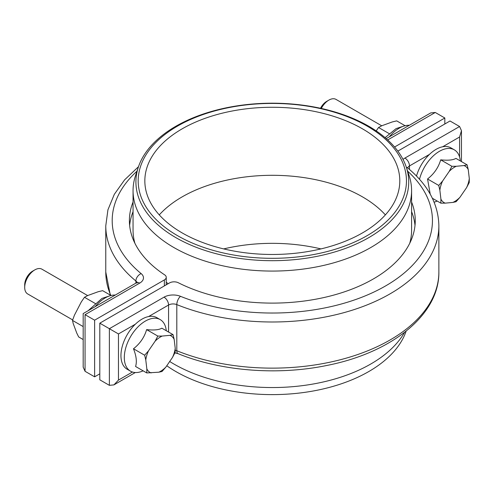 <?xml version="1.0" encoding="UTF-8"?>
<svg xmlns="http://www.w3.org/2000/svg" width="494" height="494" viewBox="0 0 494 494"><rect width="100%" height="100%" fill="white"/><g stroke="black" fill="none" stroke-linecap="round" stroke-linejoin="round"><path stroke-width="0.74" d="M419.511 179.273A29.757 17.179 -60 0 1 436.752 153.047A29.757 17.179 -60 0 1 454.307 149.83A29.757 17.179 -60 0 1 460.352 160.945M416.491 176.031A29.757 17.179 -60 0 1 433.386 151.102A29.757 17.179 -60 0 1 450.942 147.885L454.307 149.83M468.244 169.59A21.075 12.165 120 0 0 463.94 165.558L456.258 166.28A21.075 12.165 120 0 0 449.219 171.387L442.593 181.039A21.075 12.165 120 0 0 439.858 190.178L440.914 199.107A21.075 12.165 120 0 0 445.218 203.139L452.899 202.417A21.075 12.165 120 0 0 459.939 197.31L466.564 187.658A21.075 12.165 120 0 0 469.3 178.519L468.244 169.59L467.133 164.86L455.937 158.395C453.017 160.124 447.935 160.599 440.697 159.834C438.474 167.466 434.096 173.845 427.551 178.982L430.212 194.117M437.196 201.052A29.757 17.179 -60 0 1 434.115 202.176M466.564 187.658L469.232 182.57L469.3 178.519M467.133 164.86L463.94 165.558M456.258 166.28L451.887 166.299L449.219 171.387M442.593 181.039L438.746 185.448L439.858 190.178M440.914 199.107L440.846 203.158L445.218 203.139M452.899 202.417L456.086 201.719L459.939 197.31M440.846 203.158L432.374 198.267M438.746 185.448L427.551 178.982M451.887 166.299L440.697 159.834M320.538 108.279A11.127 6.422 -60 0 1 326.645 101.4L328.874 100.109A14.283 8.25 -60 0 1 336.019 99.405L381.726 125.797M321.298 108.445A14.283 8.25 -60 0 1 328.874 100.109M99.807 373.834L94.626 376.823L85.061 371.303L83.177 367.141L83.177 313.579L136.492 282.796A6.428 3.711 60 0 1 139.709 283.111A12.856 7.422 -0 0 0 141.148 273.608A6.428 4.298 129.5 0 0 135.881 280.981A166.552 96.157 180 0 1 105.772 225.838L105.772 271.978A166.552 96.157 -0 0 0 110.767 295.356M139.709 283.111L85.061 314.666C82.609 313.245 82.609 313.245 85.061 314.666L94.626 320.186L164.36 279.925A6.428 3.711 -0 0 0 166.243 277.301A6.428 3.711 -0 0 0 164.656 274.862A142.933 82.523 180 0 1 129.391 220.59A142.933 82.523 180 0 1 133.053 202.021M94.626 320.186L94.626 376.823M133.053 211.667A142.933 82.523 0 0 0 129.638 225.406M394.576 147.014L444.835 117.998L444.835 123.982M444.835 117.998L435.263 112.471L430.719 112.922L386.222 138.616M72.667 319.914L27.658 293.93A14.283 8.25 -60 0 1 24.78 288.823A14.283 8.25 -60 0 1 24.7 287.391A14.283 8.25 -60 0 1 34.802 269.897A14.283 8.25 -60 0 1 41.941 269.187L87.654 295.579M24.7 287.391L24.7 284.81A11.127 6.422 -60 0 1 32.567 271.181L34.802 269.897M143.118 370.833A29.757 17.179 -60 0 1 130.472 371.155A29.757 17.179 -60 0 1 125.439 349.03A29.757 17.179 -60 0 1 142.68 322.829A29.757 17.179 -60 0 1 160.229 319.612A29.757 17.179 -60 0 1 166.274 330.727M130.472 371.155L127.106 369.209A29.757 17.179 -60 0 1 122.074 347.091A29.757 17.179 -60 0 1 139.314 320.884A29.757 17.179 -60 0 1 156.864 317.667L160.229 319.612M174.166 339.372L173.054 334.642L161.859 328.177C158.945 329.906 153.862 330.387 146.619 329.615C144.402 337.248 140.018 343.633 133.479 348.764C136.338 355.927 137.042 361.83 135.578 366.48L146.774 372.939L158.821 372.198A21.075 12.165 120 0 0 165.861 367.091L172.486 357.44A21.075 12.165 120 0 0 175.222 348.301L174.166 339.372A21.075 12.165 120 0 0 169.868 335.34L162.18 336.062A21.075 12.165 120 0 0 155.141 341.169L148.521 350.82A21.075 12.165 120 0 0 145.779 359.959L146.842 368.888A21.075 12.165 120 0 0 151.139 372.927M148.521 350.82L144.668 355.229L145.779 359.959M146.842 368.888L146.774 372.939M158.821 372.198L162.013 371.5L165.861 367.091M172.486 357.44L175.154 352.352L175.222 348.301M173.054 334.642L169.868 335.34M162.18 336.062L157.814 336.081L155.141 341.169M157.814 336.081L146.619 329.615M144.668 355.229L133.479 348.764M376.187 130.898L378.552 127.495L381.837 125.742L392.248 121.95L396.713 120.882L405.099 125.723M385.098 137.647L396.089 128.607L403.752 126.106A29.757 17.179 120 0 0 389.253 136.863M378.552 127.495L389.747 133.954M409.322 125.278A29.757 17.179 120 0 0 403.752 126.106M177.476 235.632A134.133 77.441 0 0 0 367.166 235.632A134.133 77.441 0 0 0 367.166 126.112A134.133 77.441 0 0 0 177.476 126.112A134.133 77.441 0 0 0 177.476 235.632M368.771 126.26A136.406 78.75 180 0 1 406.253 167.021A136.406 78.75 180 0 1 336.278 251.502A136.406 78.75 180 0 1 175.87 237.633A136.406 78.75 180 0 1 138.388 167.021A136.406 78.75 180 0 1 232.353 106.648A136.406 78.75 180 0 1 368.771 126.26M138.388 167.021L135.578 175.432A139.265 80.405 0 0 0 133.053 190.665A139.265 80.405 0 0 0 173.845 247.519A139.265 80.405 0 0 0 325.614 264.951A139.265 80.405 0 0 0 411.588 190.665A139.265 80.405 0 0 0 409.063 175.432L406.253 167.021M362.466 128.829A127.483 73.6 0 0 0 223.535 112.873A127.483 73.6 0 0 0 144.841 180.872A127.483 73.6 0 0 0 182.175 232.915A127.483 73.6 0 0 0 321.106 248.871A127.483 73.6 0 0 0 399.8 180.872A127.483 73.6 0 0 0 362.466 128.829M362.466 196.859A127.483 73.6 0 0 0 159.272 214.89A127.483 73.6 180 0 1 362.466 196.859A127.483 73.6 180 0 1 385.369 214.89A127.483 73.6 0 0 0 362.466 196.859M409.742 243.276A139.265 80.405 0 0 0 411.588 230.229L411.588 190.665M133.053 190.665L133.053 230.229A139.265 80.405 0 0 0 134.899 243.276M166.243 282.327A139.265 80.405 0 0 0 168.25 283.661M115.244 295.06A29.757 17.179 120 0 0 109.674 295.887A29.757 17.179 120 0 0 95.181 306.644M88.13 310.714L102.017 298.395L109.674 295.887M83.177 339.545L78.67 336.945L76.761 333.079L73.223 323.601L72.495 320.415L74.458 315.141L81.331 301.871L84.474 297.277L87.759 295.523L98.176 291.732L102.635 290.663L111.02 295.505M83.177 332.246L83.177 327.936M72.495 320.415L83.177 326.583M84.474 297.277L95.669 303.736M166.781 365.758A136.406 78.75 0 0 0 175.87 371.556A136.406 78.75 0 0 0 312.004 391.211A136.406 78.75 0 0 0 406.142 331.128M404.555 332.369A139.265 80.405 180 0 1 173.845 363.998A139.265 80.405 180 0 1 169.701 361.503M223.677 248.908A127.483 73.6 180 0 1 320.964 248.908M459.581 156.981L459.581 137.011L461.464 130.675L459.581 126.513L450.015 120.987L397.837 151.115M411.588 202.021A142.933 82.523 180 0 1 415.25 220.59A142.933 82.523 180 0 1 331.449 295.715A142.933 82.523 180 0 1 178.315 282.747A6.428 3.711 0 0 0 169.541 282.92L99.807 323.175L99.807 379.818L109.378 385.339L109.378 328.701L118.467 333.95L118.467 380.09L113.923 384.888L109.378 385.339M415.003 225.406A142.933 82.523 0 0 0 411.588 211.667M99.807 323.175L109.378 328.701L164.027 297.153A6.428 3.711 60 0 1 168.571 305.02L148.589 316.561M164.36 285.909L164.36 279.925M135.881 283.148L135.881 280.981A6.428 3.711 -0 0 1 136.955 282.494M85.061 314.666L85.061 371.303M435.263 112.471L387.697 139.938M137.005 171.159A160.124 92.446 -0 0 0 141.148 273.608M118.467 380.09L132.441 372.025M168.571 332.048L168.571 305.02A6.428 3.711 180 0 1 176.803 304.607L176.803 350.746A166.552 96.157 0 0 0 349.233 357.267A166.552 96.157 0 0 0 438.87 271.978L438.87 225.838A166.552 96.157 180 0 1 349.233 311.127A166.552 96.157 180 0 1 176.803 304.607A6.428 3.007 112 0 1 180.489 296.32A12.856 7.422 0 0 0 164.027 297.153M135.387 324.181L118.467 333.95M459.581 137.011L442.661 146.774M429.459 154.4L409.477 165.935L409.477 169.454M180.489 296.32A160.124 92.446 0 0 0 382.869 287.465A160.124 92.446 0 0 0 407.636 171.159M407.686 167.941A6.428 3.711 0 0 1 409.477 165.935A6.428 3.711 -120 0 0 404.932 158.061A12.856 7.422 0 0 0 403.042 159.451M404.932 158.061L459.581 126.513M174.888 352.895L178.081 353.667A6.428 3.007 112 0 1 176.803 350.746A6.428 3.711 0 0 0 175.234 350.283M406.327 167.25A6.428 4.298 -50.5 0 1 407.581 167.855L407.414 167.725M138.499 166.688L124.612 179.859L114.312 194.333L107.933 209.808L105.772 225.838M110.304 295.091L105.772 271.978M137.048 283.111L137.27 282.204L136.492 282.796M166.243 277.301L166.243 284.822M135.319 372.532L113.923 384.888M461.464 130.675L461.464 161.587M438.87 225.838C438.425 204.115 427.995 184.787 407.581 167.855M178.081 353.667C220.756 371.148 277.622 375.638 326.651 365.498C391.427 352.895 439.444 314.894 438.87 271.978"/></g></svg>
